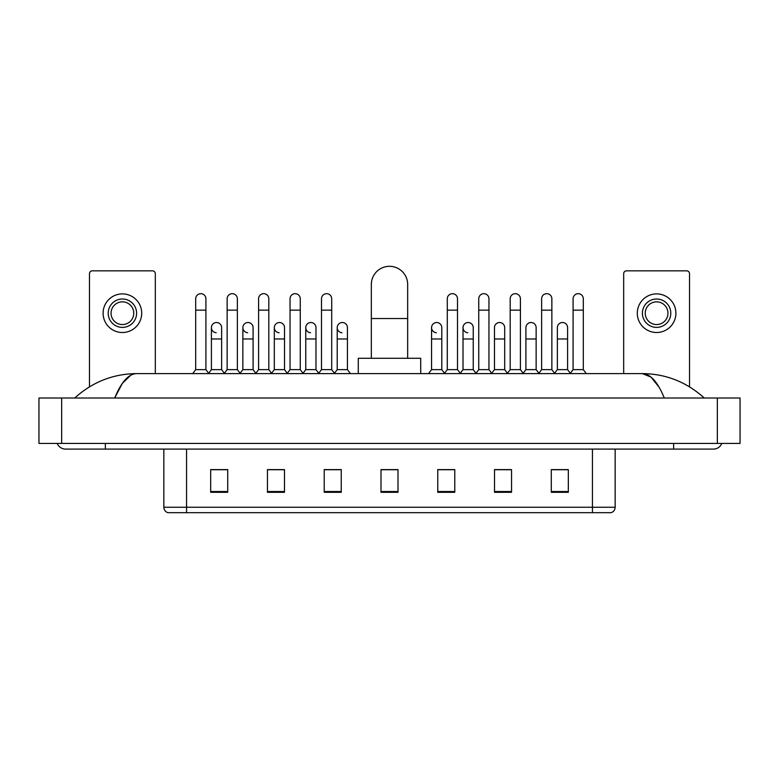 <?xml version="1.0" encoding="UTF-8"?>
<svg xmlns="http://www.w3.org/2000/svg" width="779" height="779" viewBox="0 0 779 779"><rect width="100%" height="100%" fill="white"/><g stroke="black" fill="none" stroke-linecap="round" stroke-linejoin="round"><path stroke-width="1.17" d="M592.449 512.689L592.449 507.236L615.157 507.236C615.001 509.963 613.638 511.774 611.067 512.689L167.933 512.689A5.677 5.677 0 0 1 163.843 507.236L163.843 449.103M568.319 492.309L568.319 469.601L551.289 469.601L551.289 492.309L568.319 492.309M511.55 492.309L511.55 469.601L494.519 469.601L494.519 492.309L511.55 492.309M454.78 492.309L454.78 469.601L437.749 469.601L437.749 492.309L454.78 492.309M227.711 492.309L227.711 469.601L210.681 469.601L210.681 492.309L227.711 492.309M284.481 492.309L284.481 469.601L267.45 469.601L267.45 492.309L284.481 492.309M341.251 492.309L341.251 469.601L324.22 469.601L324.22 492.309L341.251 492.309M398.011 492.309L398.011 469.601L380.989 469.601L380.989 492.309L398.011 492.309M509.622 469.718L505.25 469.718M551.289 469.718L568.154 469.718M556.8 469.718L552.428 469.718M336.645 469.718L332.273 469.718M273.75 469.718L269.378 469.718M226.572 469.718L222.2 469.718M210.846 469.718L227.711 469.718M446.727 469.718L442.355 469.718M398.011 469.718L380.989 469.718M341.251 469.718L324.22 469.718M284.481 469.718L267.45 469.718M454.78 469.718L437.749 469.718M511.55 469.718L494.519 469.718M105.369 443.426L105.369 449.103L713.369 449.103A9.085 9.085 0 0 0 721.792 443.426A9.085 9.085 0 0 1 713.369 449.103A9.085 9.085 0 0 0 721.792 443.426A9.085 9.085 0 0 1 713.369 449.103M57.208 443.426A9.085 9.085 0 0 0 65.631 449.103A9.085 9.085 0 0 1 57.208 443.426A9.085 9.085 0 0 0 65.631 449.103L105.369 449.103M664.273 398.011C657.758 381.983 650.446 373.852 642.324 373.608L136.676 373.608C128.554 373.852 121.242 381.983 114.727 398.011L122.371 383.336L130.775 375.205M61.658 398.011L740.05 398.011L740.05 443.426L38.95 443.426L38.95 398.011L61.658 398.011L61.658 443.426M740.05 398.011L740.05 443.426M702.356 396.258L704.284 398.011C686.416 381.924 665.763 373.784 642.324 373.608L650.971 377.065L659.073 387.173M76.644 396.258L74.716 398.011C92.497 381.963 113.15 373.823 136.676 373.608M155.323 373.608L155.323 273.692A2.834 2.834 0 0 0 152.489 270.849L92.311 270.849A2.834 2.834 0 0 0 89.478 273.692L89.478 386.832M122.4 299.009A14.188 14.188 0 0 0 108.213 313.207A14.188 14.188 0 0 0 122.4 327.394A14.188 14.188 0 0 0 136.598 313.207A14.188 14.188 0 0 0 122.4 299.009M122.4 301.853A11.354 11.354 0 0 0 111.046 313.207A11.354 11.354 0 0 0 122.4 324.561A11.354 11.354 0 0 0 133.754 313.207A11.354 11.354 0 0 0 122.4 301.853M122.4 332.506A19.3 19.3 0 0 0 141.7 313.207A19.3 19.3 0 0 0 122.4 293.897A19.3 19.3 0 0 0 103.101 313.207A19.3 19.3 0 0 0 122.4 332.506M371.33 358.282L371.33 284.481A18.17 18.17 0 0 1 389.5 266.311A18.17 18.17 0 0 1 407.67 284.481A18.17 18.17 0 0 0 389.5 266.311M407.67 358.282L407.67 284.481M420.718 373.608L420.718 358.282L358.282 358.282L358.282 373.608M195.695 310.139L205.909 310.139L205.909 369.636L195.695 369.636L195.695 298.785A5.112 5.112 0 0 1 201.118 293.683A5.112 5.112 0 0 1 205.909 298.785A5.112 5.112 0 0 0 201.118 293.683M195.695 369.636L192.705 373.608M205.909 369.636L208.889 373.608M227.137 310.139L237.361 310.139L237.361 369.636L227.137 369.636L227.137 298.785A5.112 5.112 0 0 1 232.57 293.683A5.112 5.112 0 0 1 237.361 298.785A5.112 5.112 0 0 0 232.57 293.683M227.137 369.636L224.157 373.608M237.361 369.636L240.341 373.608M258.589 310.139L268.813 310.139L268.813 369.636L258.589 369.636L258.589 298.785A5.112 5.112 0 0 1 264.023 293.683A5.112 5.112 0 0 1 268.813 298.785A5.112 5.112 0 0 0 264.023 293.683M258.589 369.636L255.609 373.608M268.813 369.636L271.793 373.608M290.041 310.139L300.256 310.139L300.256 369.636L290.041 369.636L290.041 298.785A5.112 5.112 0 0 1 295.475 293.683A5.112 5.112 0 0 1 300.256 298.785A5.112 5.112 0 0 0 295.475 293.683M290.041 369.636L287.062 373.608M300.256 369.636L303.235 373.608M321.493 310.139L331.708 310.139L331.708 369.636L321.493 369.636L321.493 298.785A5.112 5.112 0 0 1 326.917 293.683A5.112 5.112 0 0 1 331.708 298.785A5.112 5.112 0 0 0 326.917 293.683M321.493 369.636L318.514 373.608M331.708 369.636L334.688 373.608M447.292 310.139L457.507 310.139L457.507 369.636L447.292 369.636L447.292 298.785A5.112 5.112 0 0 1 452.726 293.683A5.112 5.112 0 0 1 457.507 298.785A5.112 5.112 0 0 0 452.726 293.683M447.292 369.636L444.312 373.608M457.507 369.636L460.486 373.608M478.744 310.139L488.959 310.139L488.959 369.636L478.744 369.636L478.744 298.785A5.112 5.112 0 0 1 484.168 293.683A5.112 5.112 0 0 1 488.959 298.785A5.112 5.112 0 0 0 484.168 293.683M478.744 369.636L475.765 373.608M488.959 369.636L491.938 373.608M510.187 310.139L520.411 310.139L520.411 369.636L510.187 369.636L510.187 298.785A5.112 5.112 0 0 1 515.62 293.683A5.112 5.112 0 0 1 520.411 298.785A5.112 5.112 0 0 0 515.62 293.683M510.187 369.636L507.207 373.608M520.411 369.636L523.391 373.608M541.639 310.139L551.863 310.139L551.863 369.636L541.639 369.636L541.639 298.785A5.112 5.112 0 0 1 547.072 293.683A5.112 5.112 0 0 1 551.863 298.785A5.112 5.112 0 0 0 547.072 293.683M541.639 369.636L538.659 373.608M551.863 369.636L554.843 373.608M573.091 310.139L583.305 310.139L583.305 369.636L573.091 369.636L573.091 298.785A5.112 5.112 0 0 1 578.524 293.683A5.112 5.112 0 0 1 583.305 298.785A5.112 5.112 0 0 0 578.524 293.683M573.091 369.636L570.111 373.608M583.305 369.636L586.295 373.608M216.202 332.721A5.112 5.112 0 0 1 211.411 327.618A5.112 5.112 0 0 1 216.844 322.525A5.112 5.112 0 0 1 221.635 327.618L221.635 338.972L211.411 338.972L211.411 327.618M221.635 338.972L221.635 369.636L211.411 369.636L211.411 338.972M211.411 369.636L208.665 373.307M221.635 369.636L224.391 373.307M247.654 332.721A5.112 5.112 0 0 1 242.863 327.618A5.112 5.112 0 0 1 248.297 322.525A5.112 5.112 0 0 1 253.087 327.618L253.087 338.972L242.863 338.972L242.863 327.618M253.087 338.972L253.087 369.636L242.863 369.636L242.863 338.972M242.863 369.636L240.107 373.307M253.087 369.636L255.833 373.307M279.106 332.721A5.112 5.112 0 0 1 274.315 327.618A5.112 5.112 0 0 1 279.749 322.525A5.112 5.112 0 0 1 284.53 327.618L284.53 338.972L274.315 338.972L274.315 327.618M284.53 338.972L284.53 369.636L274.315 369.636L274.315 338.972M274.315 369.636L271.559 373.307M284.53 369.636L287.285 373.307M310.558 332.721A5.112 5.112 0 0 1 305.767 327.618A5.112 5.112 0 0 1 311.191 322.525A5.112 5.112 0 0 1 315.982 327.618L315.982 338.972L305.767 338.972L305.767 327.618M315.982 338.972L315.982 369.636L305.767 369.636L305.767 338.972M305.767 369.636L303.012 373.307M315.982 369.636L318.738 373.307M342 332.721A5.112 5.112 0 0 1 337.219 327.618A5.112 5.112 0 0 1 342.643 322.525A5.112 5.112 0 0 1 347.434 327.618L347.434 338.972L337.219 338.972L337.219 327.618M347.434 338.972L347.434 369.636L337.219 369.636L337.219 338.972M337.219 369.636L334.464 373.307M347.434 369.636L350.414 373.608M436.357 332.721A5.112 5.112 0 0 1 431.566 327.618A5.112 5.112 0 0 1 437 322.525A5.112 5.112 0 0 1 441.781 327.618L441.781 338.972L431.566 338.972L431.566 327.618M441.781 338.972L441.781 369.636L431.566 369.636L431.566 338.972M431.566 369.636L428.586 373.608M441.781 369.636L444.536 373.307M467.809 332.721A5.112 5.112 0 0 1 463.018 327.618A5.112 5.112 0 0 1 468.442 322.525A5.112 5.112 0 0 1 473.233 327.618L473.233 338.972L463.018 338.972L463.018 327.618M473.233 338.972L473.233 369.636L463.018 369.636L463.018 338.972M463.018 369.636L460.262 373.307M473.233 369.636L475.988 373.307M494.47 327.618A5.112 5.112 0 0 1 499.894 322.525A5.112 5.112 0 0 1 504.685 327.618L504.685 338.972L494.47 338.972L494.47 327.618M504.685 338.972L504.685 369.636L494.47 369.636L494.47 338.972M494.47 369.636L491.715 373.307M504.685 369.636L507.441 373.307M525.913 327.618A5.112 5.112 0 0 1 531.346 322.525A5.112 5.112 0 0 1 536.137 327.618L536.137 338.972L525.913 338.972L525.913 327.618M536.137 338.972L536.137 369.636L525.913 369.636L525.913 338.972M525.913 369.636L523.167 373.307M536.137 369.636L538.893 373.307M557.365 327.618A5.112 5.112 0 0 1 562.798 322.525A5.112 5.112 0 0 1 567.589 327.618L567.589 338.972L557.365 338.972L557.365 327.618M567.589 338.972L567.589 369.636L557.365 369.636L557.365 338.972M557.365 369.636L554.609 373.307M567.589 369.636L570.335 373.307M689.522 386.832L689.522 273.692A2.834 2.834 0 0 0 686.689 270.849L626.511 270.849A2.834 2.834 0 0 0 623.677 273.692L623.677 373.608M656.6 299.009A14.188 14.188 0 0 0 642.402 313.207A14.188 14.188 0 0 0 656.6 327.394A14.188 14.188 0 0 0 670.787 313.207A14.188 14.188 0 0 0 656.6 299.009M656.6 301.853A11.354 11.354 0 0 0 645.246 313.207A11.354 11.354 0 0 0 656.6 324.561A11.354 11.354 0 0 0 667.954 313.207A11.354 11.354 0 0 0 656.6 301.853M656.6 332.506A19.3 19.3 0 0 0 675.899 313.207A19.3 19.3 0 0 0 656.6 293.897A19.3 19.3 0 0 0 637.3 313.207A19.3 19.3 0 0 0 656.6 332.506M163.843 507.236L186.551 507.236L186.551 512.689M186.551 449.103L186.551 507.236L592.449 507.236L592.449 449.103M398.011 491.52L380.989 491.52M341.251 491.52L324.22 491.52M284.481 491.52L267.45 491.52M227.711 491.52L210.681 491.52M454.78 491.52L437.749 491.52M511.55 491.52L494.519 491.52M568.319 491.52L551.289 491.52M673.631 443.426L673.631 449.103M717.342 398.011L717.342 443.426M371.33 318.543L407.67 318.543M615.157 507.236L615.157 449.103M205.909 310.139L205.909 298.785M237.361 310.139L237.361 298.785M268.813 310.139L268.813 298.785M300.256 310.139L300.256 298.785M331.708 310.139L331.708 298.785M457.507 310.139L457.507 298.785M488.959 310.139L488.959 298.785M520.411 310.139L520.411 298.785M551.863 310.139L551.863 298.785M583.305 310.139L583.305 298.785"/></g></svg>
